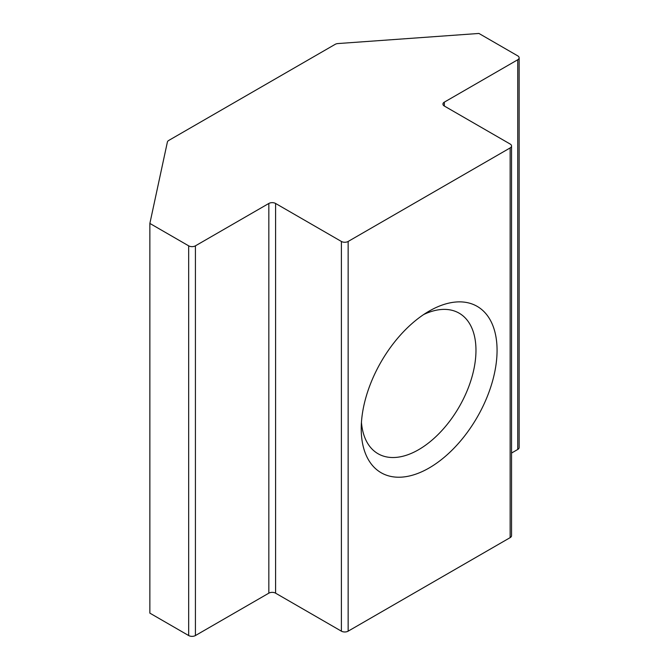 <?xml version="1.0" encoding="UTF-8"?>
<svg xmlns="http://www.w3.org/2000/svg" width="669" height="669" viewBox="0 0 669 669"><rect width="100%" height="100%" fill="white"/><g stroke="black" fill="none" stroke-linecap="round" stroke-linejoin="round"><path stroke-width="1" d="M429.138 311.118L429.147 311.118A96.052 55.46 120 0 0 361.227 428.762A96.052 55.46 120 0 0 429.147 467.974A96.052 55.46 120 0 0 497.067 350.33A96.052 55.46 120 0 0 429.147 311.118M361.444 422.281A81.141 46.847 120 0 0 378.027 453.724A81.141 46.847 120 0 0 418.593 449.71A81.141 46.847 120 0 0 471.603 378.202A81.141 46.847 120 0 0 459.168 313.184A81.141 46.847 120 0 0 423.644 314.547M510.146 144.027L444.333 106.037A4.775 2.76 180 0 1 442.937 104.088A4.775 2.76 180 0 1 444.333 102.14L517.739 59.758A4.775 2.76 0 0 0 519.136 57.81A4.775 2.76 0 0 0 517.739 55.861L478.929 33.45L337.962 43.56A4.775 2.76 0 0 0 335.169 44.346L168.747 140.44A4.775 2.76 0 0 0 167.384 142.045L149.864 223.429L149.864 613.139L188.675 635.55L188.675 245.841A4.775 2.76 0 0 0 195.423 245.841L268.829 203.46A4.775 2.76 180 0 1 275.586 203.46L341.391 241.459A4.775 2.76 0 0 0 348.148 241.459L510.146 147.924A4.775 2.76 0 0 0 511.542 145.976A4.775 2.76 0 0 0 510.146 144.027M511.542 453.047L517.739 449.468L517.739 59.758M149.864 223.429L188.675 245.841M195.423 245.841L195.423 635.55L268.829 593.169L268.829 203.46M275.586 203.46L275.586 593.169L341.391 631.168L341.391 241.459M348.148 241.459L348.148 631.168L510.146 537.633L510.146 147.924M519.136 57.81L519.136 447.519A4.775 2.76 180 0 1 517.739 449.468M511.542 145.976L511.542 535.685A4.775 2.76 180 0 1 510.146 537.633M348.148 631.168A4.775 2.76 180 0 1 341.391 631.168M275.586 593.169A4.775 2.76 0 0 0 268.829 593.169M195.423 635.55A4.775 2.76 180 0 1 188.675 635.55M444.333 102.14L444.333 106.037"/></g></svg>
